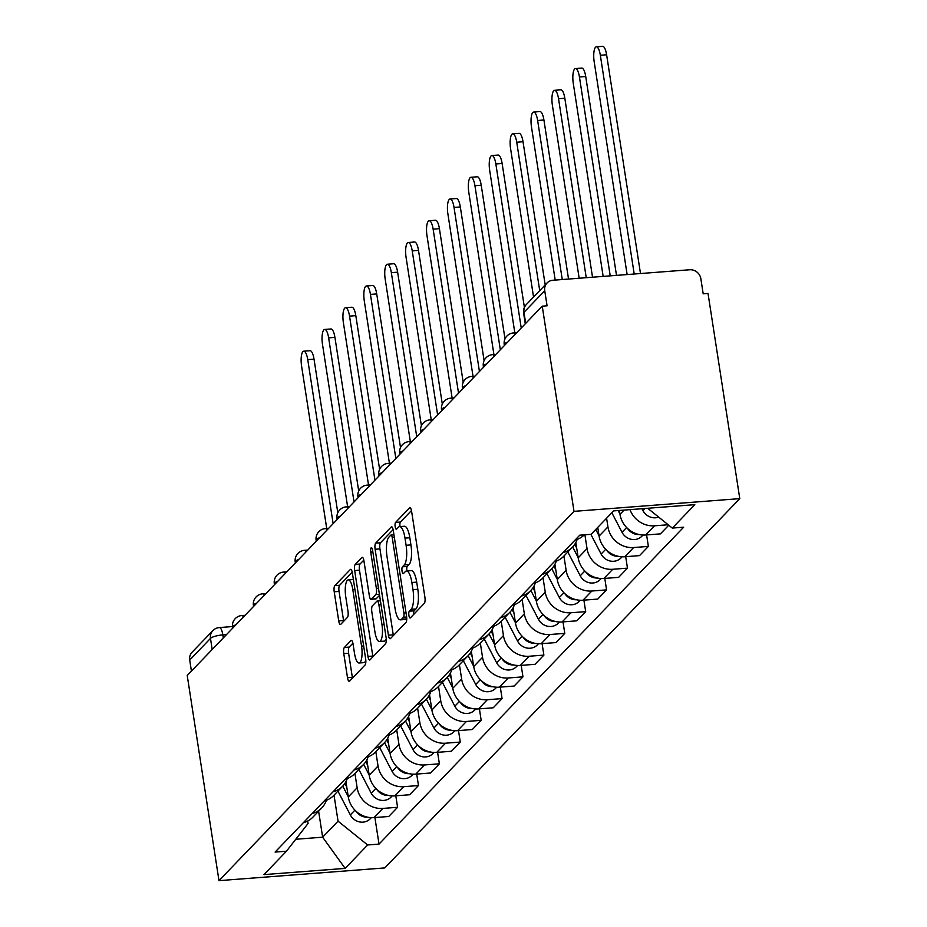 <?xml version="1.0" encoding="UTF-8"?>
<svg xmlns="http://www.w3.org/2000/svg" width="927" height="927" viewBox="0 0 927 927"><rect width="100%" height="100%" fill="white"/><g stroke="black" fill="none" stroke-linecap="round" stroke-linejoin="round"><path stroke-width="1.39" d="M408.911 615.493A3.488 1.02 -94.4 0 0 410.105 618.008A3.488 1.02 -94.4 0 0 410.36 617.88L424.323 603.35A4.983 1.46 -94.4 0 0 424.902 597.208L411.6 511.298A4.983 1.46 -94.4 0 0 409.908 507.706A4.983 1.46 -94.4 0 0 409.549 507.892L395.574 522.422A3.488 1.02 -94.4 0 0 395.18 526.721A3.488 1.02 -94.4 0 0 396.362 529.247A3.488 1.02 -94.4 0 0 396.617 529.108L398.425 527.231A15.933 4.681 -94.4 0 1 399.56 526.617A15.933 4.681 -94.4 0 1 404.995 538.123L406.096 545.285A15.933 4.681 -94.4 0 1 404.253 564.937L402.445 566.814A3.488 1.02 -94.4 0 0 402.04 571.113A3.488 1.02 -94.4 0 0 403.233 573.628A3.488 1.02 -94.4 0 0 403.488 573.489L405.296 571.611A15.933 4.681 -94.4 0 1 406.432 570.997A15.933 4.681 -94.4 0 1 411.866 582.504L412.967 589.665A15.933 4.681 -94.4 0 1 411.125 609.317L409.317 611.194A3.488 1.02 -94.4 0 0 408.911 615.493M411.472 510.557L400.406 522.052A3.488 1.02 -94.4 0 0 400.012 526.351A3.488 1.02 -94.4 0 0 400.047 526.582M399.56 526.617L404.404 526.246A15.933 4.681 -94.4 0 1 409.827 537.753L410.939 544.914A15.933 4.681 -94.4 0 1 409.085 564.566L407.277 566.443A3.488 1.02 -94.4 0 0 406.883 570.742A3.488 1.02 -94.4 0 0 406.918 570.962M344.357 647.463A4.983 1.46 -94.4 0 0 343.778 653.605L347.509 677.707A4.983 1.46 -94.4 0 0 349.212 681.299A4.983 1.46 -94.4 0 0 349.572 681.113L365.087 664.972A4.983 1.46 -94.4 0 0 365.655 658.83L352.364 572.921A4.983 1.46 -94.4 0 0 350.661 569.329A4.983 1.46 -94.4 0 0 350.313 569.514L334.786 585.655A4.983 1.46 -94.4 0 0 334.218 591.797L338.726 620.916A4.983 1.46 -94.4 0 0 340.418 624.508A4.983 1.46 -94.4 0 0 340.777 624.311L347.416 617.405A4.983 1.46 -94.4 0 0 347.996 611.264L345.759 596.826A13.314 3.917 -94.4 0 1 348.251 579.896A13.314 3.917 -94.4 0 1 352.793 589.514L361.553 646.073A13.314 3.917 -94.4 0 1 359.05 663.002A13.314 3.917 -94.4 0 1 354.508 653.384L353.048 643.964A4.983 1.46 -94.4 0 0 351.356 640.36A4.983 1.46 -94.4 0 0 350.997 640.557L344.357 647.463L349.189 647.092A4.983 1.46 -94.4 0 0 348.61 653.234L352.341 677.336A4.983 1.46 -94.4 0 0 352.48 678.077M218.981 880.65L187.219 675.459L542.237 306.165L574.01 511.356L218.981 880.65L384.763 867.927L739.781 498.633L708.019 293.442L703.187 293.813L700.858 278.737A10.139 9.374 43.9 0 0 689.688 269.757L552.898 280.255A10.139 9.374 43.9 0 0 547.092 282.944A10.139 9.374 43.9 0 0 544.74 290.719L523.975 312.318A10.139 2.457 171.2 0 0 523.616 313.129L525.273 323.813M388.413 635.169A4.983 1.46 -94.4 0 0 390.105 638.761A4.983 1.46 -94.4 0 0 390.464 638.564L405.98 622.423A4.983 1.46 -94.4 0 0 406.559 616.293L393.257 530.383A4.983 1.46 -94.4 0 0 391.565 526.779A4.983 1.46 -94.4 0 0 391.206 526.976L375.69 543.118A4.983 1.46 -94.4 0 0 375.111 549.259L388.413 635.169L393.245 634.798A4.983 1.46 -94.4 0 0 393.384 635.54M385.528 643.697L370.012 659.839A4.983 1.46 -94.4 0 1 369.653 660.036A4.983 1.46 -94.4 0 1 367.961 656.432L354.659 570.522A4.983 1.46 -94.4 0 1 355.238 564.392L361.878 557.475A4.983 1.46 -94.4 0 1 362.237 557.289A4.983 1.46 -94.4 0 1 363.929 560.881L369.328 595.725A4.983 1.46 -94.4 0 0 371.02 599.317A4.983 1.46 -94.4 0 0 371.379 599.132L375.783 594.543A4.983 1.46 -94.4 0 0 376.362 588.402L370.742 552.133A3.488 1.02 -94.4 0 1 371.403 547.706A3.488 1.02 -94.4 0 1 372.584 550.221L386.107 637.556A4.983 1.46 -94.4 0 1 385.528 643.697M191.425 671.078L189.711 660.024A10.139 9.374 -136.1 0 1 192.063 652.249L212.839 630.65A10.139 9.374 43.9 0 0 210.475 638.413L189.711 660.024M542.237 306.165L547.081 305.794L544.74 290.719M574.01 511.356L739.781 498.633M619.398 510.453L620.001 514.346A23.326 21.564 43.9 0 0 645.69 534.995L654.532 525.806A23.326 21.564 -136.1 0 1 630.001 509.641M654.532 525.806L668.182 524.752M575.03 540.082A23.326 21.564 43.9 0 0 584.311 534.833M645.69 534.995L660.43 533.871L668.749 525.215M577.162 539.41A23.326 21.564 -136.1 0 1 572.562 547.057A23.326 21.564 -136.1 0 1 562.979 552.631M646.594 534.925L648.379 546.409L633.639 547.544A23.326 21.564 -136.1 0 1 607.938 526.884L606.594 518.205M554.137 561.832A23.326 21.564 43.9 0 0 563.72 556.258L572.562 547.057M597.753 527.393L599.097 536.084A23.326 21.564 43.9 0 0 624.798 556.745L639.537 555.609L648.379 546.409M556.258 561.148A23.326 21.564 -136.1 0 1 551.658 568.796A23.326 21.564 -136.1 0 1 542.075 574.369M625.702 556.675L627.475 568.147L612.735 569.282A23.326 21.564 -136.1 0 1 587.034 548.622L584.902 534.786M533.234 583.57A23.326 21.564 43.9 0 0 542.816 577.996L551.658 568.796M575.829 542.527L578.193 557.822A23.326 21.564 43.9 0 0 603.894 578.483L618.633 577.347L627.475 568.147M535.354 582.898A23.326 21.564 -136.1 0 1 530.754 590.534A23.326 21.564 -136.1 0 1 521.183 596.107M604.798 578.413L606.571 589.885L591.832 591.02A23.326 21.564 -136.1 0 1 566.142 570.36L563.917 556.038M512.33 605.308A23.326 21.564 43.9 0 0 521.913 599.734L530.754 590.534M554.925 564.265L557.301 579.56A23.326 21.564 43.9 0 0 582.99 600.221L597.73 599.085L606.571 589.885M514.462 604.636A23.326 21.564 -136.1 0 1 509.862 612.272A23.326 21.564 -136.1 0 1 500.279 617.846M583.894 600.151L585.679 611.635L570.939 612.759A23.326 21.564 -136.1 0 1 545.238 592.098L543.025 577.776M491.437 627.046A23.326 21.564 43.9 0 0 501.02 621.472L509.862 612.272M534.033 586.003L536.397 601.299A23.326 21.564 43.9 0 0 562.098 621.959L576.837 620.823L585.679 611.635M493.558 626.374A23.326 21.564 -136.1 0 1 488.958 634.022A23.326 21.564 -136.1 0 1 479.375 639.584M563.002 621.89L564.775 633.373L550.035 634.497A23.326 21.564 -136.1 0 1 524.346 613.836L522.121 599.526M470.534 648.784A23.326 21.564 43.9 0 0 480.116 643.211L488.958 634.022M513.129 607.753L515.493 623.037A23.326 21.564 43.9 0 0 541.194 643.697L555.933 642.573L564.775 633.373M472.666 648.112A23.326 21.564 -136.1 0 1 468.065 655.76A23.326 21.564 -136.1 0 1 458.483 661.322M542.098 643.628L543.882 655.111L529.132 656.246A23.326 21.564 -136.1 0 1 503.442 635.586L501.229 621.264M449.63 670.522A23.326 21.564 43.9 0 0 459.213 664.949L468.065 655.76M492.225 629.491L494.601 644.775A23.326 21.564 43.9 0 0 520.29 665.435L535.03 664.311L543.882 655.111M451.762 669.85A23.326 21.564 -136.1 0 1 447.162 677.498A23.326 21.564 -136.1 0 1 437.579 683.072M521.194 665.366L522.979 676.849L508.239 677.985A23.326 21.564 -136.1 0 1 482.538 657.324L480.325 643.002M428.737 692.26A23.326 21.564 43.9 0 0 438.32 686.698L447.162 677.498M471.333 651.229L473.697 666.513A23.326 21.564 43.9 0 0 499.398 687.174L514.137 686.05L522.979 676.849M430.858 691.588A23.326 21.564 -136.1 0 1 426.258 699.236A23.326 21.564 -136.1 0 1 416.675 704.81M500.302 687.104L502.075 698.587L487.335 699.723A23.326 21.564 -136.1 0 1 461.646 679.062L459.421 664.74M407.834 713.999A23.326 21.564 43.9 0 0 417.417 708.437L426.258 699.236M450.429 672.967L452.793 688.263A23.326 21.564 43.9 0 0 478.494 708.923L493.234 707.788L502.075 698.587M409.966 713.327A23.326 21.564 -136.1 0 1 405.366 720.974A23.326 21.564 -136.1 0 1 395.783 726.548M479.398 708.854L481.183 720.325L466.432 721.461A23.326 21.564 -136.1 0 1 440.742 700.8L438.529 686.478M386.941 735.748A23.326 21.564 43.9 0 0 396.513 730.175L405.366 720.974M429.537 694.705L431.901 710.001A23.326 21.564 43.9 0 0 457.59 730.661L472.33 729.526L481.183 720.325M389.062 735.076A23.326 21.564 -136.1 0 1 384.462 742.712A23.326 21.564 -136.1 0 1 374.879 748.286M458.506 730.592L460.279 742.063L445.539 743.199A23.326 21.564 -136.1 0 1 419.838 722.539L417.625 708.216M366.038 757.486A23.326 21.564 43.9 0 0 375.62 751.913L384.462 742.712M408.633 716.444L410.997 731.739A23.326 21.564 43.9 0 0 436.698 752.4L451.437 751.264L460.279 742.063M368.158 756.814A23.326 21.564 -136.1 0 1 363.558 764.451A23.326 21.564 -136.1 0 1 353.975 770.024M437.602 752.33L439.375 763.813L424.636 764.937A23.326 21.564 -136.1 0 1 398.946 744.277L396.721 729.955M345.134 779.225A23.326 21.564 43.9 0 0 354.717 773.651L363.558 764.451M387.729 738.182L390.105 753.477A23.326 21.564 43.9 0 0 415.794 774.138L430.534 773.002L439.375 763.813M347.266 778.553A23.326 21.564 -136.1 0 1 342.666 786.2A23.326 21.564 -136.1 0 1 333.083 791.762M416.698 774.068L418.483 785.551L403.732 786.675A23.326 21.564 -136.1 0 1 378.042 766.015L375.829 751.693M324.241 800.963A23.326 21.564 43.9 0 0 333.824 795.389L342.666 786.2M366.837 759.931L369.201 775.215A23.326 21.564 43.9 0 0 394.89 795.876L409.641 794.752L418.483 785.551M326.362 800.291A23.326 21.564 -136.1 0 1 321.762 807.938A23.326 21.564 -136.1 0 1 312.179 813.5M395.806 795.806L397.579 807.29L382.839 808.425A23.326 21.564 -136.1 0 1 357.138 787.765L354.925 773.442M303.338 822.701A23.326 21.564 43.9 0 0 312.92 817.127L321.762 807.938M345.933 781.67L348.297 796.953A23.326 21.564 43.9 0 0 373.998 817.614L388.737 816.49L397.579 807.29M295.771 839.259L322.642 837.197L338.054 821.171L367.648 844.972L345.145 868.39L263.952 874.613L286.455 851.206L275.099 852.075L579.757 535.18L591.113 534.311L613.616 510.893L694.821 504.659L672.307 528.077L647.695 508.274M367.648 844.972L379.016 844.103L683.663 527.196L672.307 528.077M318.621 811.206L322.642 837.197L345.145 868.39M307.706 821.032L308.077 823.466L286.455 851.206M338.054 821.171L334.021 795.181M374.902 817.544L379.016 844.103M413.662 614.439A3.488 1.02 -94.4 0 1 414.149 610.823L415.956 608.946A15.933 4.681 -94.4 0 0 417.81 589.294L412.967 589.665M406.432 570.997L411.275 570.626A15.933 4.681 -94.4 0 1 416.698 582.133L417.81 589.294M393.129 529.63L380.522 542.747A4.983 1.46 -94.4 0 0 379.943 548.888L393.245 634.798M403.5 617.255A3.488 1.02 -94.4 0 0 403.905 612.956L392.225 537.544A3.488 1.02 -94.4 0 0 391.043 535.03A3.488 1.02 -94.4 0 0 390.788 535.157L388.888 537.15A15.933 4.681 -94.4 0 0 387.046 556.791L395.018 608.344A15.933 4.681 -94.4 0 0 400.452 619.85A15.933 4.681 -94.4 0 0 401.6 619.236L403.5 617.255L406.652 617.011M400.452 619.85L405.284 619.479A15.933 4.681 -94.4 0 0 406.432 618.865L401.6 619.236M363.801 560.14L360.07 564.022A4.983 1.46 -94.4 0 0 359.491 570.151L372.793 656.061A4.983 1.46 -94.4 0 0 372.932 656.803M375.47 598.819A4.983 1.46 -94.4 0 0 375.852 598.946A4.983 1.46 -94.4 0 0 376.211 598.761L379.56 595.273M374.925 631.878A13.314 3.917 -94.4 0 0 379.456 641.496A13.314 3.917 -94.4 0 0 381.959 624.555L378.876 604.636A4.983 1.46 -94.4 0 0 377.173 601.032A4.983 1.46 -94.4 0 0 376.825 601.229L372.411 605.806A4.983 1.46 -94.4 0 0 371.843 611.947L374.925 631.878M379.456 641.496L384.299 641.125A13.314 3.917 -94.4 0 0 386.258 638.819M352.92 643.211L349.189 647.092M359.05 663.002L363.882 662.631A13.314 3.917 -94.4 0 0 365.829 660.383M353.384 579.537A13.314 3.917 -94.4 0 0 353.094 579.526L348.251 579.896M352.225 572.179L339.618 585.285A4.983 1.46 -94.4 0 0 339.05 591.426L343.558 620.545A4.983 1.46 -94.4 0 0 343.685 621.287M641.971 508.714L642.932 510.568A12.677 11.727 43.9 0 0 658.68 517.115M634.207 274.01L600.337 55.261A11.669 3.43 -94.4 0 0 596.362 46.837A11.669 3.43 -94.4 0 0 594.172 61.669L627.127 274.554M596.362 46.837L602.643 46.35A11.669 3.43 85.6 0 1 606.617 54.774L640.487 273.535M618.124 510.545L619.954 514.045M611.832 512.747L622.029 532.307A12.677 11.727 43.9 0 0 641.936 536.154L643.002 535.041M627.486 528.378A12.677 11.727 43.9 0 0 639.097 534.531M610.221 275.852L579.433 76.999A11.669 3.43 -94.4 0 0 575.458 68.575A11.669 3.43 -94.4 0 0 573.28 83.407L603.153 276.397M575.458 68.575L581.75 68.088A11.669 3.43 85.6 0 1 585.725 76.512L616.501 275.377M595.76 529.468L599.051 535.783M590.858 534.323L601.125 554.045A12.677 11.727 43.9 0 0 621.032 557.892L622.098 556.779M606.582 550.117A12.677 11.727 43.9 0 0 618.193 556.27M586.246 277.694L558.541 98.737A11.669 3.43 -94.4 0 0 554.566 90.313A11.669 3.43 -94.4 0 0 552.376 105.145L579.166 278.239M554.566 90.313L560.847 89.826A11.669 3.43 85.6 0 1 564.821 98.25L592.527 277.208M572.643 546.965L578.147 557.521M567.822 551.982L580.232 575.783A12.677 11.727 43.9 0 0 600.128 579.642L601.206 578.518M585.69 571.855A12.677 11.727 43.9 0 0 597.289 578.008M562.26 279.537L537.637 120.475A11.669 3.43 -94.4 0 0 533.662 112.051A11.669 3.43 -94.4 0 0 531.472 126.883L555.192 280.081M574.775 544.3L576.664 547.938M533.662 112.051L539.943 111.564A11.669 3.43 85.6 0 1 543.917 120L568.541 279.05M551.75 568.703L557.254 579.259M546.93 573.72L559.329 597.521A12.677 11.727 43.9 0 0 579.236 601.38L580.302 600.267M564.786 593.593A12.677 11.727 43.9 0 0 576.397 599.757M539.711 290.626L516.733 142.213A11.669 3.43 -94.4 0 0 512.758 133.789A11.669 3.43 -94.4 0 0 510.58 148.621L533.546 297.046M553.871 566.038L555.771 569.676M512.758 133.789L519.05 133.314A11.669 3.43 85.6 0 1 523.025 141.738L545.192 284.937M530.847 590.441L536.351 601.009M526.026 595.458L538.436 619.259A12.677 11.727 43.9 0 0 558.332 623.118L559.398 622.005M543.894 615.343A12.677 11.727 43.9 0 0 555.493 621.496M521.241 328.019L495.841 163.952A11.669 3.43 -94.4 0 0 491.866 155.527A11.669 3.43 -94.4 0 0 489.676 170.371L514.821 332.828M532.979 587.788L534.867 591.414M491.866 155.527L498.147 155.052A11.669 3.43 85.6 0 1 502.121 163.476L524.404 307.393M509.943 612.179L515.447 622.747M505.122 617.197L517.533 641.009A12.677 11.727 43.9 0 0 537.428 644.856L538.506 643.744M522.99 637.081A12.677 11.727 43.9 0 0 534.589 643.234M500.337 349.757L474.937 185.701A11.669 3.43 -94.4 0 0 470.962 177.266A11.669 3.43 -94.4 0 0 468.772 192.109L493.929 354.566M512.075 609.526L513.964 613.153M470.962 177.266L477.243 176.79A11.669 3.43 85.6 0 1 481.217 185.215L505.006 338.865M489.05 633.917L494.555 644.485M484.23 638.935L496.629 662.747A12.677 11.727 43.9 0 0 516.536 666.594L517.602 665.482M502.086 658.819A12.677 11.727 43.9 0 0 513.697 664.972M479.433 371.495L454.033 207.439A11.669 3.43 -94.4 0 0 450.058 199.015A11.669 3.43 -94.4 0 0 447.88 213.847L473.025 376.304M491.171 631.264L493.071 634.902M450.058 199.015L456.351 198.529A11.669 3.43 85.6 0 1 460.325 206.953L484.103 360.603M468.147 655.667L473.651 666.223M463.326 660.684L475.736 684.485A12.677 11.727 43.9 0 0 495.632 688.332L496.698 687.22M481.194 680.557A12.677 11.727 43.9 0 0 492.793 686.71M458.541 393.233L433.141 229.178A11.669 3.43 -94.4 0 0 429.166 220.753A11.669 3.43 -94.4 0 0 426.976 235.585L452.121 398.042M470.279 653.002L472.167 656.64M429.166 220.753L435.447 220.267A11.669 3.43 85.6 0 1 439.421 228.691L463.21 382.341M447.254 677.405L452.758 687.961M442.422 682.423L454.833 706.223A12.677 11.727 43.9 0 0 474.728 710.07L475.806 708.958M460.29 702.295A12.677 11.727 43.9 0 0 471.889 708.448M437.637 414.972L412.237 250.916A11.669 3.43 -94.4 0 0 408.262 242.492A11.669 3.43 -94.4 0 0 406.072 257.324L431.229 419.78M449.375 674.74L451.264 678.379M408.262 242.492L414.543 242.005A11.669 3.43 85.6 0 1 418.517 250.429L442.306 404.079M426.35 699.143L431.855 709.7M421.53 704.161L433.929 727.962A12.677 11.727 43.9 0 0 453.836 731.82L454.902 730.696M439.386 724.033A12.677 11.727 43.9 0 0 450.997 730.186M416.733 436.71L391.345 272.654A11.669 3.43 -94.4 0 0 387.37 264.23A11.669 3.43 -94.4 0 0 385.18 279.062L410.325 441.53M428.471 696.478L430.371 700.117M387.37 264.23L393.651 263.743A11.669 3.43 85.6 0 1 397.625 272.167L421.403 425.817M405.447 720.882L410.951 731.438M400.626 725.899L413.036 749.7A12.677 11.727 43.9 0 0 432.932 753.558L433.998 752.446M418.494 745.771A12.677 11.727 43.9 0 0 430.093 751.936M395.841 458.459L370.441 294.392A11.669 3.43 -94.4 0 0 366.466 285.968A11.669 3.43 -94.4 0 0 364.276 300.8L389.421 463.268M407.579 718.216L409.467 721.855M366.466 285.968L372.747 285.493A11.669 3.43 85.6 0 1 376.721 293.917L400.51 447.556M384.554 742.62L390.058 753.188M379.722 747.637L392.133 771.438A12.677 11.727 43.9 0 0 412.028 775.296L413.106 774.184M397.59 767.521A12.677 11.727 43.9 0 0 409.201 773.674M374.937 480.198L349.537 316.13A11.669 3.43 -94.4 0 0 345.562 307.706A11.669 3.43 -94.4 0 0 343.372 322.55L368.529 485.006M386.675 739.966L388.564 743.593M345.562 307.706L351.843 307.231A11.669 3.43 85.6 0 1 355.817 315.655L379.606 469.305M363.651 764.358L369.155 774.926M358.83 769.375L371.229 793.188A12.677 11.727 43.9 0 0 391.136 797.035L392.202 795.922M376.686 789.259A12.677 11.727 43.9 0 0 388.297 795.412M354.033 501.936L328.645 337.88A11.669 3.43 -94.4 0 0 324.67 329.444A11.669 3.43 -94.4 0 0 322.48 344.288L347.625 506.745M365.771 761.704L367.671 765.331M324.67 329.444L330.951 328.969A11.669 3.43 85.6 0 1 334.925 337.393L358.714 491.043M342.747 786.096L348.251 796.664M337.926 791.113L350.336 814.926A12.677 11.727 43.9 0 0 370.232 818.773L371.31 817.66M355.794 810.998A12.677 11.727 43.9 0 0 367.393 817.15M333.141 523.674L307.741 359.618A11.669 3.43 -94.4 0 0 303.766 351.194A11.669 3.43 -94.4 0 0 301.576 366.026L326.721 528.483M344.879 783.442L346.768 787.081M303.766 351.194L310.047 350.707A11.669 3.43 85.6 0 1 314.021 359.131L337.81 512.782M226.489 634.613L222.828 634.891A10.139 2.457 171.2 0 0 210.475 638.413L212.19 649.479M223.291 637.927L222.828 634.891A10.139 2.978 85.6 0 0 219.375 627.567A10.139 10.139 0 0 0 212.839 630.65M394.89 795.876L403.732 786.675M415.794 774.138L424.636 764.937M436.698 752.4L445.539 743.199M457.59 730.661L466.432 721.461M478.494 708.923L487.335 699.723M499.398 687.174L508.239 677.985M520.29 665.435L529.132 656.246M541.194 643.697L550.035 634.497M562.098 621.959L570.939 612.759M582.99 600.221L591.832 591.02M603.894 578.483L612.735 569.282M624.798 556.745L633.639 547.544M373.998 817.614L382.839 808.425M348.297 796.953L357.138 787.765M369.201 775.215L378.042 766.015M390.105 753.477L398.946 744.277M410.997 731.739L419.838 722.539M431.901 710.001L440.742 700.8M452.793 688.263L461.646 679.062M473.697 666.513L482.538 657.324M494.601 644.775L503.442 635.586M515.493 623.037L524.346 613.836M536.397 601.299L545.238 592.098M557.301 579.56L566.142 570.36M578.193 557.822L587.034 548.622M599.097 536.084L607.938 526.884M620.001 514.346L624.08 510.093M507.672 342.121A10.139 2.457 171.2 0 0 504.23 344.601L504.369 345.551M516.756 332.677L513.477 332.932A10.139 2.978 85.6 0 1 515.157 334.334M486.779 363.859A10.139 2.457 171.2 0 0 483.326 366.339L483.477 367.301M465.875 385.597A10.139 2.457 171.2 0 0 462.422 388.077L462.573 389.039M444.972 407.335A10.139 2.457 171.2 0 0 441.53 409.815L441.669 410.777M424.079 429.085A10.139 2.457 171.2 0 0 420.626 431.553L420.777 432.515M403.175 450.823A10.139 2.457 171.2 0 0 399.722 453.291L399.873 454.253M382.272 472.561A10.139 2.457 171.2 0 0 378.83 475.03L378.969 475.991M361.379 494.3A10.139 2.457 171.2 0 0 357.926 496.779L358.077 497.729M340.476 516.038A10.139 2.457 171.2 0 0 337.022 518.517L337.173 519.479M319.583 537.776A10.139 2.457 171.2 0 0 316.13 540.256L316.281 541.217M298.679 559.514A10.139 2.457 171.2 0 0 295.226 561.994L295.377 562.956M277.776 581.264A10.139 2.457 171.2 0 0 274.322 583.732L274.473 584.694M256.883 603.002A10.139 2.457 171.2 0 0 253.43 605.47L253.581 606.432M235.979 624.74A10.139 2.457 171.2 0 0 232.526 627.208L232.677 628.17M495.852 354.415L492.573 354.67A10.139 2.978 85.6 0 1 494.265 356.072M474.948 376.153L471.669 376.408A10.139 2.978 85.6 0 1 473.361 377.81M454.056 397.903L450.777 398.147A10.139 2.978 85.6 0 1 452.457 399.56M433.152 419.641L429.873 419.885A10.139 2.978 85.6 0 1 431.565 421.298M412.26 441.379L408.969 441.634A10.139 2.978 85.6 0 1 410.661 443.036M391.356 463.118L388.077 463.373A10.139 2.978 85.6 0 1 389.757 464.775M370.452 484.856L367.173 485.111A10.139 2.978 85.6 0 1 368.865 486.513M349.56 506.594L346.269 506.849A10.139 2.978 85.6 0 1 347.961 508.251M328.656 528.332L325.377 528.587A10.139 2.978 85.6 0 1 327.057 529.989M307.752 550.082L304.473 550.325A10.139 2.978 85.6 0 1 306.165 551.739M286.86 571.82L283.569 572.063A10.139 2.978 85.6 0 1 285.261 573.477M265.956 593.558L262.677 593.813A10.139 2.978 85.6 0 1 264.357 595.215M245.052 615.296L241.773 615.551A10.139 2.978 85.6 0 1 243.465 616.953M525.69 323.384L523.975 312.318A10.139 9.374 43.9 0 1 526.327 304.554A10.139 10.139 0 0 0 523.616 313.129M415.956 608.946L411.125 609.317M416.698 582.133L411.866 582.504M407.277 566.443L402.445 566.814M409.085 564.566L404.253 564.937M410.939 544.914L406.096 545.285M409.827 537.753L404.995 538.123M400.406 522.052L395.574 522.422M410.29 507.834L409.549 507.892M414.149 610.823L409.317 611.194M379.943 548.888L375.111 549.259M380.522 542.747L375.69 543.118M391.947 526.918L391.206 526.976M406.014 612.793L403.905 612.956M394.346 537.382L392.225 537.544M372.793 656.061L367.961 656.432M359.491 570.151L354.659 570.522M360.07 564.022L355.238 564.392M362.619 557.417L361.878 557.475M376.211 598.761L371.379 599.132M379.41 594.265L375.783 594.543M378.471 588.239L376.362 588.402M372.863 551.971L370.742 552.133M384.068 624.392L381.959 624.555M380.985 604.474L378.876 604.636M351.739 640.499L350.997 640.557M363.662 645.91L361.553 646.073M354.902 589.352L352.793 589.514M343.558 620.545L338.726 620.916M339.05 591.426L334.218 591.797M339.618 585.285L334.786 585.655M351.043 569.456L350.313 569.514M352.341 677.336L347.509 677.707M348.61 653.234L343.778 653.605M644.925 508.494L642.932 510.568M606.617 54.774L600.337 55.261M626.629 527.521L622.029 532.307M585.725 76.512L579.433 76.999M605.725 549.271L601.125 554.045M564.821 98.25L558.541 98.737M584.821 571.009L580.232 575.783M543.917 120L537.637 120.475M563.929 592.747L559.329 597.521M523.025 141.738L516.733 142.213M543.025 614.485L538.436 619.259M502.121 163.476L495.841 163.952M522.121 636.223L517.533 641.009M481.217 185.215L474.937 185.701M501.229 657.961L496.629 662.747M460.325 206.953L454.033 207.439M480.325 679.7L475.736 684.485M439.421 228.691L433.141 229.178M459.421 701.449L454.833 706.223M418.517 250.429L412.237 250.916M438.529 723.187L433.929 727.962M397.625 272.167L391.345 272.654M417.625 744.926L413.036 749.7M376.721 293.917L370.441 294.392M396.721 766.664L392.133 771.438M355.817 315.655L349.537 316.13M375.829 788.402L371.229 793.188M334.925 337.393L328.645 337.88M354.925 810.14L350.336 814.926M314.021 359.131L307.741 359.618M513.477 332.932A10.139 10.139 0 0 0 504.23 344.601M492.573 354.67A10.139 10.139 0 0 0 483.326 366.339M471.669 376.408A10.139 10.139 0 0 0 462.422 388.077M450.777 398.147A10.139 10.139 0 0 0 441.53 409.815M429.873 419.885A10.139 10.139 0 0 0 420.626 431.553M408.969 441.634A10.139 10.139 0 0 0 399.722 453.291M388.077 463.373A10.139 10.139 0 0 0 378.83 475.03M367.173 485.111A10.139 10.139 0 0 0 357.926 496.779M346.269 506.849A10.139 10.139 0 0 0 337.022 518.517M325.377 528.587A10.139 10.139 0 0 0 316.13 540.256M304.473 550.325A10.139 10.139 0 0 0 295.226 561.994M283.569 572.063A10.139 10.139 0 0 0 274.322 583.732M262.677 593.813A10.139 10.139 0 0 0 253.43 605.47M241.773 615.551A10.139 10.139 0 0 0 232.526 627.208M219.375 627.567L232.445 626.559M526.327 304.554L547.092 282.944M393.94 534.809L391.043 535.03M375.852 598.946L371.02 599.317M380.418 600.789L377.173 601.032"/></g></svg>
